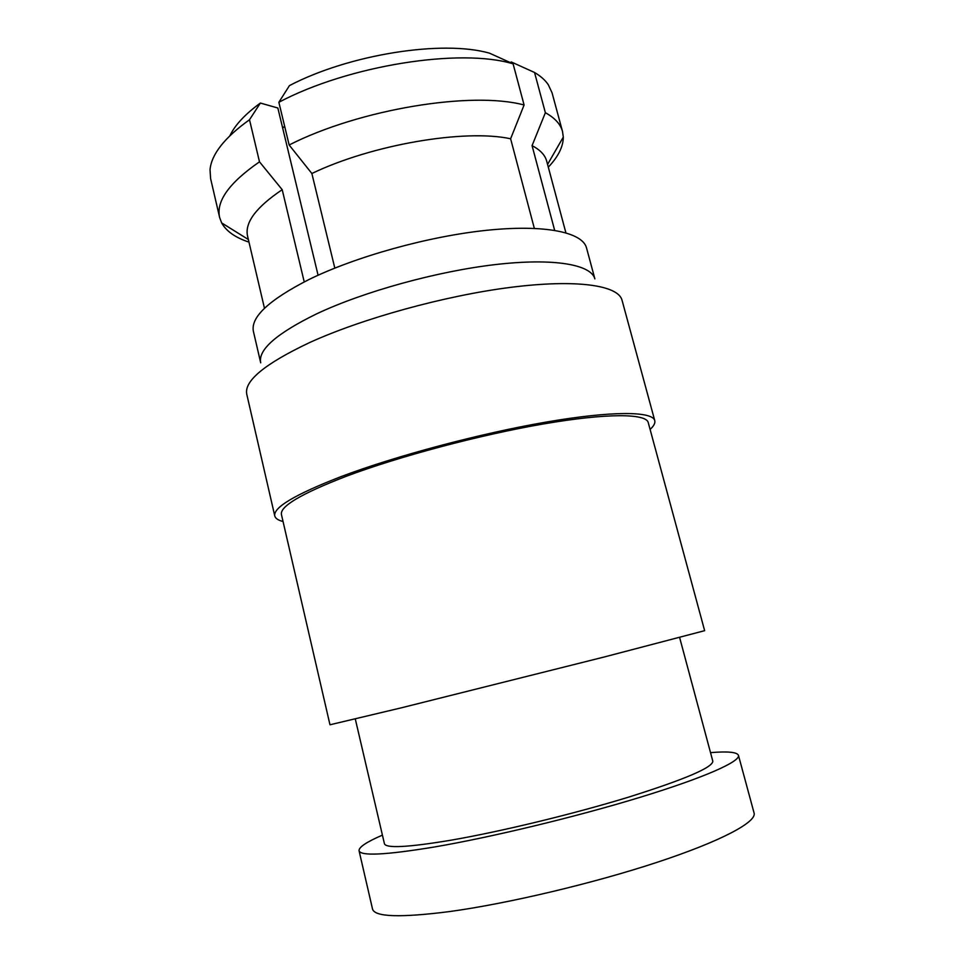<?xml version="1.0" encoding="UTF-8"?>
<svg xmlns="http://www.w3.org/2000/svg" width="964" height="964" viewBox="0 0 964 964"><rect width="100%" height="100%" fill="white"/><g stroke="black" fill="none" stroke-linecap="round" stroke-linejoin="round"><path stroke-width="1.45" d="M282.705 128.152L284.609 126.164M260.702 362.826C257.894 349.787 276.596 333.436 316.819 313.758C363.946 291.538 437.138 271.306 495.556 264.558C554.071 257.798 591.161 264.57 594.872 278.885L586.51 247.856C582.461 232.3 545.142 224.226 486.663 230.3C428.293 236.349 355.415 256.677 308.661 279.68C268.775 300.081 250.363 317.361 253.436 331.52L260.702 362.826M283.042 521.5C278.198 520.283 275.451 518.451 274.788 516.005L246.796 394.372C243.832 381.105 264.642 363.898 309.239 342.738C362.151 318.518 445.139 295.599 511.041 287.308C577.087 278.97 618.201 285.38 622.009 300.129L654.749 420.569C655.399 423.051 653.845 426.004 650.098 429.414M274.788 516.005C272.933 507.618 295.032 494.484 341.087 476.602C395.662 455.96 480.084 433.439 546.154 422.087C612.369 410.688 652.423 411.23 654.749 420.569M329.977 724.783L401.048 707.889L604.127 657.014L704.648 630.673L648.218 422.485C645.964 413.46 607.248 412.978 543.491 423.943C479.867 434.885 398.614 456.526 345.859 476.433C301.166 493.737 279.693 506.462 281.452 514.607L329.977 724.783M355.306 719.036L384.407 843.645C385.793 848.513 407.965 847.368 450.959 840.198C500.762 831.583 573.46 814.014 628.323 797.216C684.753 779.466 712.914 767.44 712.806 761.15L679.644 637.566M382.419 835.125C366.609 841.97 358.813 847.151 359.042 850.67L372.502 908.944C374.442 917.005 400.144 917.873 449.61 911.558C507.787 903.605 593.511 883.325 657.508 862.178C721.662 841.006 756.74 821.967 754.101 813.086L738.46 755.366C737.123 752.113 727.808 751.197 710.528 752.643M359.042 850.67C360.416 856.249 385.479 855.032 434.222 847.019C491.58 837.234 576.641 816.737 640.59 797.156C704.696 777.55 740.34 761.512 738.46 755.366M304.226 281.886L282.199 189.691C256.038 207.272 244.495 222.768 247.591 236.192L264.473 308.299M318.084 275.234L277.849 108.004L260.376 103.052L249.507 119.729L259.497 161.832L282.199 189.691M554.649 230.312L532.068 145.648C540.165 149.878 545.034 155.011 546.672 161.06L565.88 232.77M534.333 228.372L510.619 138.768C464.913 128.839 372.273 144.492 311.866 173.496L334.809 268.1M248.977 242.121C235.385 237.638 226.275 231.227 221.66 222.913L219.635 217.527C215.864 201.368 229.155 182.798 259.497 161.832M311.866 173.496L289.152 144.986C359.524 109.161 471.89 90.857 524.091 105.004L510.619 138.768M532.068 145.648L545.371 112.716C554.806 117.909 560.506 124.139 562.494 131.405L563.301 137.093C563.253 146.673 558.252 156.686 548.311 167.146M219.635 217.527L210.598 178.545L210.032 169.676C211.478 154.24 224.636 137.587 249.507 119.729M289.152 144.986L278.861 102.268C348.594 65.287 460.599 47.79 513.101 63.853L489.555 53.189C442.886 39.717 349.474 54.213 289.441 85.603L278.861 102.268M524.091 105.004L513.101 63.853M545.371 112.716L534.538 72.481C540.635 76.096 545.214 80.169 548.287 84.712L552.047 92.785L562.494 131.405M229.962 135.635C235.011 125.031 245.145 114.162 260.376 103.052M534.538 72.481L511.306 61.973L510.245 62.564M248.375 239.518L221.66 222.913M547.576 164.41L563.301 137.093"/></g></svg>
